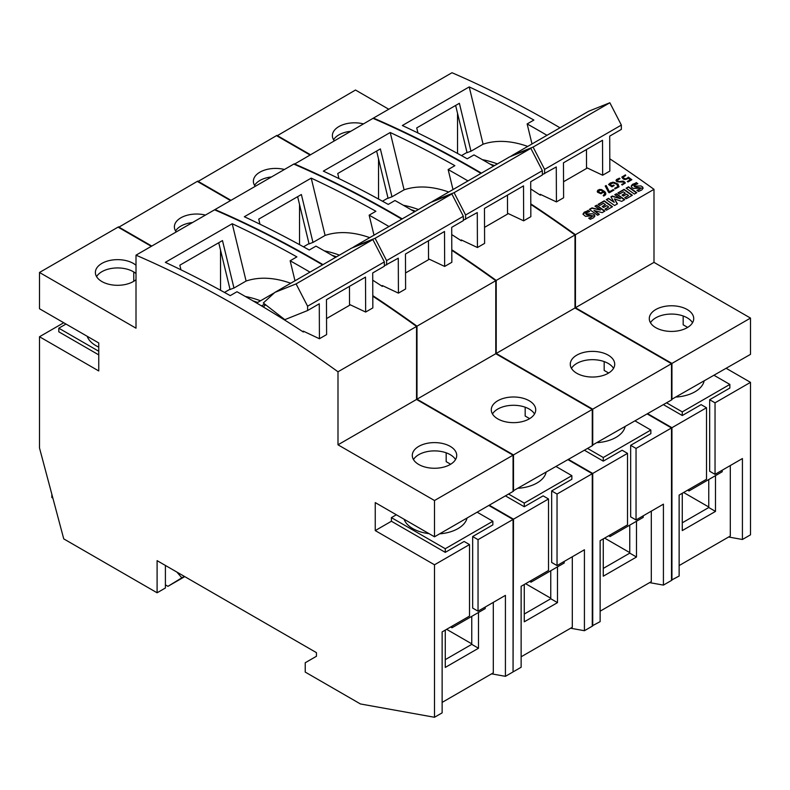 <?xml version="1.0" encoding="UTF-8"?>
<svg xmlns="http://www.w3.org/2000/svg" width="790" height="790" viewBox="0 0 790 790"><rect width="100%" height="100%" fill="white"/><g stroke="black" fill="none" stroke-linecap="round" stroke-linejoin="round"><path stroke-width="1.19" d="M708.758 507.002L683.617 492.496M569.788 122.144L511.881 155.571L533.092 147.068L544.596 169.386L621.355 125.077L609.85 102.759L588.639 111.252L569.788 122.144M497.414 163.915A146.002 84.293 -120 0 0 482.354 159.649M489.958 164.044A146.002 84.293 60 0 1 494.481 165.614M598.208 191.457L598.218 191.338C599.748 189.62 601.279 189.748 602.81 191.733L602.79 192.019A2.222 1.432 6.6 0 0 602.8 191.921M602.819 191.733L600.598 193.017L598.198 191.348M682.274 522.812L708.758 507.526L708.758 479.53M715.493 475.649L715.493 511.406L682.274 530.584L682.274 493.266M715.493 511.406L708.758 507.526M586.466 149.537L586.536 167.628L602.652 175.222L602.513 140.274L563.468 162.819L563.606 197.767L556.427 201.914L556.279 166.967L542.365 174.6M544.616 173.701L544.596 169.386M511.11 156.272L511.881 155.571M533.092 147.068L609.85 102.759M621.355 125.077L621.365 129.382L609.702 136.127L609.841 171.075L602.652 175.222M457.529 113.266L457.529 153.438M417.959 132.977L416.735 127.911L459.375 103.293L470.968 151.216A144.728 83.562 60 0 0 467.078 152.717L455.632 105.455M598.188 191.457A2.884 1.857 6.6 0 0 600.548 193.195L600.568 193.017M600.548 193.195A2.222 1.432 6.6 0 0 602.79 192.019M679.133 565.571L730.306 536.035L730.306 465.537M556.427 201.914L540.301 194.32L540.301 195.16A1142.617 659.699 -120 0 0 530.722 188.958M510.202 156.637L511.584 155.837M470.968 151.216L483.095 144.214A144.728 83.562 60 0 1 527.72 146.427M595.235 206.348L596.588 205.568L604.528 211.305M589.636 209.577L591.967 208.234L600.439 210.022L592.016 207.869L589.38 209.389A1142.617 659.699 60 0 1 597.655 215.265L599.333 214.297A1142.617 659.699 -120 0 0 593.952 210.476L602.197 212.648L604.913 211.078A1142.617 659.699 -120 0 0 596.628 205.203L594.979 206.16A1142.617 659.699 60 0 1 600.439 210.022M593.952 210.476L598.938 214.525M616.022 180.426L619.36 178.224L619.883 178.728M621.839 184.633L624.199 183.092M617.148 180.377L618.797 181.739L622.698 181.236L624.505 181.858L625.325 183.073M609.9 184.356L613.149 182.905L616.713 184.198L617.908 186.707L614.64 188.316L615.064 188.919L618.906 186.865L618.027 184.05L613.139 182.194L610.295 182.984L608.577 184.495A1142.617 659.699 60 0 1 611.954 186.825L614.195 185.531A1142.617 659.699 -120 0 0 613.514 185.058L612.102 185.867A1142.617 659.699 -120 0 0 609.9 184.356L612.082 186.045L613.494 185.225L614.037 185.62M614.798 188.543L617.987 186.46M608.616 184.514L614.739 182.48L619.064 186.4M605.535 194.933L605.703 192.967L604.745 191.575L601.555 189.61L599.541 189.462L597.734 190.301L597.467 192.207L600.953 193.738L603.501 192.197M597.191 191.289L601.871 189.837L605.831 194.034M603.343 195.703L604.755 194.034M615.055 194.903L616.427 194.113L624.367 199.85M611.045 197.115L612.309 196.384L620.446 198.725L612.349 196.019L610.897 196.858L614.215 202.319A1142.617 659.699 -120 0 0 608.557 198.32L606.276 199.633A1142.617 659.699 60 0 1 614.551 205.509L617.454 203.84L614.423 198.892L621.71 201.381L624.752 199.623A1142.617 659.699 -120 0 0 616.467 193.748L614.788 194.715A1142.617 659.699 60 0 1 620.446 198.725M606.532 199.821L608.517 198.675L614.215 202.319M614.423 198.892L617.207 203.978M626.361 188.375L628.475 187.151L636.414 192.888M618.185 193.096L624.031 189.719L631.961 195.456M622.332 195.298L625.275 193.214L622.026 195.091A1142.617 659.699 60 0 1 623.399 196.058L626.648 194.182A1142.617 659.699 60 0 1 628.504 195.505L624.771 197.658A1142.617 659.699 60 0 1 626.282 198.734L632.346 195.239A1142.617 659.699 -120 0 0 624.07 189.363L617.918 192.908A1142.617 659.699 60 0 1 619.518 194.034L623.33 191.832A1142.617 659.699 60 0 1 625.275 193.214M625.097 197.895L628.504 195.505M598.346 204.551L604.192 201.174L612.122 206.911M602.503 206.753L605.446 204.659L602.197 206.536A1142.617 659.699 60 0 1 603.57 207.503L606.809 205.627A1142.617 659.699 60 0 1 608.665 206.95L604.942 209.103A1142.617 659.699 60 0 1 606.453 210.189L612.517 206.694A1142.617 659.699 -120 0 0 604.231 200.818L598.079 204.363A1142.617 659.699 60 0 1 599.679 205.489L603.501 203.287A1142.617 659.699 60 0 1 605.446 204.659M605.268 209.34L608.665 206.95M582.961 214.12L587.938 210.733L589.221 211.671M589.152 218.484L592.144 216.608M585.736 213.804L586.615 214.683L594.84 216.253M631.18 186.282L636.148 182.905L637.431 183.833M637.362 190.657L640.364 188.77M633.945 185.966L634.824 186.845L643.05 188.425M605.268 186.085L606.147 185.571L609.406 192.069L613.198 189.886L613.672 190.232M621.829 177.138L625.364 174.936L625.67 175.499M627.497 181.631L630.361 179.725L627.3 181.493A1142.617 659.699 60 0 1 627.981 181.967L631.862 179.735L628.317 177.138C626.46 179.261 624.663 179.281 622.925 177.197L622.905 177.306C624.219 179.537 626.016 179.537 628.297 177.316L631.635 179.863M714.14 375.359L729.851 384.424L729.851 388.058L709.657 399.72L709.657 471.245L715.039 474.356L742.422 458.546L742.422 539.491L728.597 537.012M722.218 470.208L722.218 471.758L689.008 490.936L687.656 490.156M689.008 489.385L689.008 490.936M709.657 399.72L715.039 402.821L715.039 474.356M742.422 539.491L750.5 534.83L750.5 382.35L715.039 402.821M671.5 580.097L679.133 576.038L679.133 495.083L706.507 479.273L706.507 407.749L701.125 404.638L682.274 415.52L663.422 404.638M483.095 144.214L469.221 86.91L402.337 125.521A1142.617 659.699 -120 0 1 467.236 158.8L473.97 154.909A1142.617 659.699 -120 0 1 493.562 166.147M540.301 195.16L541.111 194.696M563.537 181.749L587.345 168.003M531.996 143.958L527.147 123.941A1142.617 659.699 60 0 1 546.976 135.307M527.147 123.941L533.882 120.06A1142.617 659.699 60 0 0 469.221 86.91M619.36 178.224L616.476 179.537L616.032 180.703L616.941 181.799L623.636 182.135L624.1 183.29L621.631 184.416L622.204 185.028L625.344 182.934L623.201 181.108L618.837 181.611M618.797 181.739L617.148 180.327L619.982 178.698L619.37 178.145M603.501 191.703L604.785 193.846L603.165 195.565L603.787 196.058L605.575 194.666M628.514 186.796L626.095 188.188A1142.617 659.699 60 0 1 634.38 194.064L636.799 192.671A1142.617 659.699 -120 0 0 628.514 186.796L628.475 187.151M587.938 210.733L584.185 212.233L582.961 214.179L585.489 216.342L591.927 215.887L591.651 217.053L588.688 218.159A1142.617 659.699 60 0 1 590.288 219.304L593.586 217.764L594.89 216.025L594.475 214.86L592.767 213.784L585.854 213.972L586.18 212.994L589.646 211.552A1142.617 659.699 -120 0 0 587.977 210.367M636.148 182.905L632.425 184.386L631.18 186.154L631.872 187.566L633.511 188.464L640.285 188.168L640.009 189.116L636.898 190.321A1142.617 659.699 60 0 1 638.498 191.466L641.796 189.926L643.1 188.188L642.675 187.013L640.967 185.946L634.064 186.134L634.39 185.166L637.856 183.714A1142.617 659.699 -120 0 0 636.187 182.539M605.239 186.025L608.586 192.296A1142.617 659.699 60 0 1 609.268 192.77L613.909 190.094A1142.617 659.699 -120 0 0 613.228 189.62L609.446 191.812L606.147 185.502L605.239 186.025M625.364 174.936L621.839 177.049C623.182 179.794 625.354 180.189 628.366 178.224L630.361 179.725M622.905 177.306L625.739 175.489L625.374 174.847M729.851 384.424L682.274 411.896L682.274 415.52M655.789 309.532A22.219 12.828 0 0 0 649.281 318.597A22.219 12.828 0 0 0 671.5 331.425A22.219 12.828 0 0 0 693.719 318.597A22.219 12.828 0 0 0 680.002 306.747A22.219 12.828 0 0 0 655.789 309.532M650.476 322.745A22.219 12.828 180 0 1 655.789 317.827A22.219 12.828 180 0 1 692.524 322.745M683.172 315.98L683.172 324.818L687.656 327.406M726.257 368.357L750.5 382.35M676.625 397.015A31.965 18.456 0 0 0 704.078 381.165M666.562 402.821L682.274 411.896M333.578 139.791A22.219 12.828 180 0 1 338.89 134.863A22.219 12.828 180 0 1 350.513 131.328M363.43 123.872A22.219 12.828 0 0 0 338.89 126.568A22.219 12.828 0 0 0 332.383 135.643A22.219 12.828 0 0 0 334.209 140.739M388.769 109.237L355.5 90.03L276.944 135.9M481.446 173.138A1142.617 659.699 -120 0 0 373.453 118.075L452.008 72.729A1142.617 659.699 60 0 1 559.992 127.792M609.791 158.81A1142.617 659.699 60 0 1 653.992 189.343L575.446 234.699A1142.617 659.699 -120 0 0 530.781 203.869M671.5 399.454L750.5 354.364L750.5 318.084L653.992 262.369L653.992 189.343M310.213 154.593L276.944 135.386M750.5 318.084L671.944 363.43L575.446 307.715L653.992 262.369M575.446 307.715L575.446 234.699M671.944 580.186L671.944 427.706L647.711 413.713M671.944 427.706L706.507 407.749M671.944 399.71L671.944 363.43M471.758 643.84L446.617 629.324M260.522 300.793A146.002 84.293 -120 0 0 245.354 296.487M252.958 300.872A146.002 84.293 60 0 1 257.589 302.481M384.355 261.905L384.365 266.22L372.702 272.955L372.841 307.903L365.651 312.05L365.513 277.102L326.468 299.647L326.606 334.595L319.427 338.742L319.279 303.795L307.616 310.529L284.825 319.664L263.317 302.985L274.881 292.399L351.639 248.09L372.85 239.587L296.092 283.896L307.596 306.214L384.355 261.905L372.85 239.587M445.274 659.64L471.758 644.354L471.758 616.368M220.529 250.094L220.529 290.266M180.959 269.805L179.844 265.193L222.484 240.575L233.968 288.044A144.728 83.562 -120 0 0 230.078 289.545L218.741 242.737M274.881 292.399L296.092 283.896M307.616 310.529L307.596 306.214M478.493 612.477L478.493 648.244L445.274 667.422L445.274 630.104M478.493 648.244L471.758 644.354M51.844 494.273L51.844 497.542L52.871 498.144M290.72 283.255A144.728 83.562 -120 0 0 246.095 281.043L233.968 288.044M256.651 303.024L274.584 292.675M264.699 304.051L261.51 305.898M304.111 331.533L303.301 331.998A1142.617 659.699 -120 0 0 263.277 306.954L265.647 304.792M319.427 338.742L303.301 331.148L303.301 331.998M349.466 286.365L349.536 304.456L365.651 312.05M442.133 702.399L493.306 672.863L493.306 602.375M184.268 576.335L167.934 586.338L184.761 576.621M167.934 586.338L165.406 584.876L165.406 587.987L157.101 592.786L157.101 560.653L316.444 652.649L316.444 656.273L305.226 662.751L305.226 672.083L360.438 703.959L434.5 717.271L434.5 564.791L469.507 544.577L469.507 616.101L442.133 631.911L442.133 712.866L434.5 717.271M176.881 572.069L181.779 577.776M165.406 565.442L165.406 584.876M485.218 607.036L485.218 608.586L452.008 627.764L450.656 626.993M452.008 626.213L452.008 627.764M477.14 512.187L492.851 521.252L445.274 548.724L445.274 552.358L464.125 541.466L469.507 544.577M63.743 322.745L39.5 336.738L39.5 447.989L63.743 538.879L157.101 592.786M294.996 280.786L290.147 260.779A1142.617 659.699 60 0 1 309.976 272.135M290.147 260.779L296.882 256.888A1142.617 659.699 60 0 0 232.221 223.738L165.337 262.349A1142.617 659.699 -120 0 1 230.236 295.628L236.97 291.747A1142.617 659.699 -120 0 1 263.277 306.954M246.095 281.043L232.221 223.738M350.345 304.841L326.537 318.577M492.851 521.252L492.851 524.886L472.657 536.548L472.657 608.073L478.039 611.183L505.422 595.374L505.422 676.329L491.597 673.84M96.578 276.619A22.219 12.828 180 0 1 101.89 271.691A22.219 12.828 180 0 1 136.008 273.577M136.008 265.282A22.219 12.828 0 0 0 101.89 263.406A22.219 12.828 0 0 0 95.383 272.471A22.219 12.828 0 0 0 101.89 281.546A22.219 12.828 0 0 0 136.008 279.66M133.757 271.957L133.757 281.279M98.75 354.878L58.806 331.82L58.806 328.186L98.75 351.254M65.985 324.048L58.806 328.186M434.5 564.791L375.25 530.584L375.25 502.598L434.5 536.805L434.5 500.524L337.992 444.81L416.547 399.454L416.547 326.438L337.992 371.784A1142.617 659.699 60 0 0 136.008 255.17L136.008 328.186L39.5 272.471L39.5 308.752L98.75 342.959L98.75 370.954L39.5 336.738M87.186 336.283A31.965 18.456 0 0 0 98.75 347.106M472.657 536.548L478.039 539.659L478.039 611.183M404.085 519.247A31.965 18.456 0 0 0 429.01 533.635M439.625 533.843A31.965 18.456 0 0 0 467.078 517.993M396.343 514.774L391.406 517.628L445.274 548.724M445.274 552.358L391.406 521.252L391.406 517.628M375.25 530.584L391.406 521.252M413.476 459.582A22.219 12.828 180 0 1 434.5 450.893A22.219 12.828 180 0 1 455.524 459.582M446.172 452.808L446.172 461.656L450.656 464.244M450.211 464.5A22.219 12.828 0 0 0 456.719 455.435A22.219 12.828 0 0 0 434.5 442.607A22.219 12.828 0 0 0 412.281 455.435A22.219 12.828 0 0 0 425.998 467.285A22.219 12.828 0 0 0 450.211 464.5M337.992 371.784L337.992 444.81M151.315 246.332L118.056 227.125L39.5 272.471M136.008 255.17L214.554 209.814A1142.617 659.699 -120 0 1 322.547 264.877M434.5 536.805L513.056 491.449L513.056 455.168L416.547 399.454M513.056 455.168L434.5 500.524M416.547 326.438A1142.617 659.699 -120 0 0 372.791 296.201M478.039 539.659L513.056 519.445L488.812 505.452M505.422 676.329L513.056 671.925L513.056 519.445M322.991 264.62A1142.617 659.699 -120 0 0 215.008 209.557L215.008 210.012M215.008 209.557L293.781 164.083A1142.617 659.699 -120 0 1 401.764 219.146M205.43 215.087A22.219 12.828 0 0 0 180.89 217.793A22.219 12.828 0 0 0 174.383 226.858A22.219 12.828 0 0 0 176.21 231.954M230.542 200.591L197.273 181.384L118.5 227.382M151.769 246.065L118.5 226.858M513.056 671.579L513.5 519.188L489.257 505.185M513.5 519.188L548.507 498.974L543.125 495.863L524.274 506.745L505.422 495.863M525.172 407.196L525.172 416.044L529.656 418.631M513.056 490.936L592.273 445.718L592.273 409.437L513.5 454.912L416.992 399.197L495.774 353.713L495.774 280.697L416.992 326.181A1142.617 659.699 -120 0 0 372.791 295.648M497.789 400.747A22.219 12.828 0 0 0 491.281 409.822A22.219 12.828 0 0 0 513.5 422.65A22.219 12.828 0 0 0 535.719 409.822A22.219 12.828 0 0 0 522.002 397.972A22.219 12.828 0 0 0 497.789 400.747M592.273 409.437L495.774 353.713M416.992 399.197L416.992 326.181M513.5 491.192L513.5 454.912M592.273 473.704L557.039 494.046L557.039 565.571L584.422 549.761L584.422 630.716L592.273 626.184L592.273 473.704L568.04 459.711M584.422 630.716L570.597 628.228M495.774 280.697A1142.617 659.699 -120 0 0 451.791 250.311M335.562 257.362A1142.617 659.699 -120 0 0 315.97 246.134L309.236 250.015A1142.617 659.699 -120 0 0 244.337 216.737L311.221 178.125A1142.617 659.699 60 0 1 375.882 211.276L369.147 215.166A1142.617 659.699 60 0 1 388.976 226.533M372.722 280.183A1142.617 659.699 -120 0 1 382.301 286.385L383.111 285.921M405.537 272.965L429.345 259.229M531.008 580.601L531.008 582.161L529.656 581.381M513.5 671.658L521.133 667.254L521.133 586.308L548.507 570.499L548.507 498.974M556.14 466.574L571.851 475.649L571.851 479.273L551.657 490.936L551.657 562.46L557.039 565.571M299.529 204.482L299.529 244.653M297.632 196.671L309.078 243.942A144.728 83.562 60 0 1 312.968 242.431L325.095 235.44A144.728 83.562 60 0 1 369.72 237.642M531.008 582.161L564.218 562.984L564.218 561.423M571.851 475.649L524.274 503.112L524.274 506.745M382.301 286.385L382.301 285.536L398.427 293.13L405.606 288.982L405.468 254.034L444.513 231.49L444.651 266.437L428.536 258.844L428.466 240.762M384.365 265.815L398.279 258.182L398.427 293.13M259.959 224.192L258.735 219.136L301.375 194.518L312.968 242.431M492.476 413.97A22.219 12.828 180 0 1 497.789 409.042A22.219 12.828 180 0 1 534.524 413.97M521.133 656.796L572.306 627.25L572.306 556.762M557.493 566.865L557.493 602.632L524.274 621.809L524.274 584.491M175.578 231.006A22.219 12.828 180 0 1 180.89 226.088A22.219 12.828 180 0 1 192.513 222.543M557.493 602.632L550.758 598.741L550.758 570.755M524.274 614.037L550.758 598.741M325.095 235.44L311.221 178.125M373.996 235.173L369.147 215.166M557.039 494.046L551.657 490.936M550.758 598.227L525.617 583.711M518.625 488.24A31.965 18.456 0 0 0 546.078 472.39M508.562 494.046L524.274 503.112M352.202 247.863L353.584 247.063M375.092 238.294L386.596 260.611L463.355 216.292L451.85 193.975L430.639 202.477L353.881 246.786L375.092 238.294L451.85 193.975M386.616 264.917L386.596 260.611M353.11 247.497L353.881 246.786M463.355 216.292L463.365 220.608L451.702 227.342L451.841 262.29L444.651 266.437M339.414 255.14A146.002 84.293 -120 0 0 324.354 250.874M331.958 255.259A146.002 84.293 60 0 1 336.481 256.829M636.039 519.958L630.657 516.848L630.657 445.323L636.039 448.434L636.039 519.958L663.422 504.158L663.422 585.104L671.5 580.443L671.5 427.963L647.257 413.97M663.422 585.104L649.597 582.625M636.039 448.434L671.5 427.963M592.273 445.195L671.5 399.977L671.5 363.696L592.727 409.171L496.219 353.456L496.219 280.44A1142.617 659.699 -120 0 0 451.791 249.758M592.727 445.451L592.727 409.171M309.769 154.85L276.5 135.643L197.727 181.641M508.345 213.616L484.537 227.362M462.111 240.308L461.301 240.772A1142.617 659.699 -120 0 0 451.722 234.571M414.562 211.76A1142.617 659.699 -120 0 0 394.97 200.522L388.236 204.413A1142.617 659.699 -120 0 0 323.337 171.134L390.221 132.513A1142.617 659.699 60 0 1 454.882 165.663L448.147 169.554A1142.617 659.699 60 0 1 467.976 180.92M496.219 353.456L574.992 307.972L574.992 234.956L496.219 280.44M574.992 234.956A1142.617 659.699 -120 0 0 530.791 204.422M480.992 173.405A1142.617 659.699 -120 0 0 373.008 118.342L294.226 164.271M402.219 218.879A1142.617 659.699 -120 0 0 294.226 163.816M629.758 552.615L604.617 538.099M418.414 209.528A146.002 84.293 -120 0 0 403.354 205.262M410.958 209.646A146.002 84.293 60 0 1 415.481 211.226M490.788 167.747L432.881 201.183L454.092 192.681L530.85 148.362L509.639 156.864L490.788 167.747M603.274 568.425L629.758 553.138L629.758 525.143M378.529 158.869L378.529 199.05M338.959 178.589L337.735 173.524L380.375 148.905L391.968 196.819A144.728 83.562 60 0 0 388.078 198.33L376.632 151.068M465.616 219.314L465.596 214.999L542.355 170.68L542.365 174.995L530.702 181.73L530.841 216.687L523.651 220.825L523.513 185.877L484.468 208.422L484.606 243.379L477.427 247.517L477.279 212.569L463.365 220.213M454.092 192.681L465.596 214.999M432.11 201.885L432.881 201.183M542.355 170.68L530.85 148.362M636.493 521.262L636.493 557.019L603.274 576.196L603.274 538.879M636.493 557.019L629.758 553.138M391.968 196.819L404.095 189.827A144.728 83.562 60 0 1 448.72 192.029M431.202 202.25L432.584 201.45M477.427 247.517L461.301 239.933L461.301 240.772M507.466 195.15L507.536 213.241L523.651 220.825M600.133 611.183L651.306 581.638L651.306 511.15M643.218 515.811L643.218 517.371L610.008 536.548L608.656 535.768M610.008 534.988L610.008 536.548M452.996 189.57L448.147 169.554M404.095 189.827L390.221 132.513M592.273 625.838L600.133 621.641L600.133 540.696L627.507 524.886L627.507 453.361L622.125 450.251L603.274 461.133L584.422 450.251M254.578 185.403A22.219 12.828 180 0 1 259.89 180.476A22.219 12.828 180 0 1 271.513 176.94M284.43 169.475A22.219 12.828 0 0 0 259.89 172.181A22.219 12.828 0 0 0 253.383 181.256A22.219 12.828 0 0 0 255.21 186.351M571.476 368.357A22.219 12.828 180 0 1 576.789 363.43A22.219 12.828 180 0 1 613.524 368.357M635.14 420.961L650.851 430.037L650.851 433.661L630.657 445.323M597.625 442.627A31.965 18.456 0 0 0 625.078 426.778M587.562 448.434L603.274 457.509L603.274 461.133M650.851 430.037L603.274 457.509M604.172 361.593L604.172 370.431L608.656 373.018M576.789 355.144A22.219 12.828 0 0 0 570.281 364.21A22.219 12.828 0 0 0 592.5 377.037A22.219 12.828 0 0 0 614.719 364.21A22.219 12.828 0 0 0 601.002 352.36A22.219 12.828 0 0 0 576.789 355.144M671.5 363.696L574.992 307.972M592.727 625.917L592.727 473.447L568.484 459.444M592.727 473.447L627.507 453.361M230.996 200.334L197.727 181.117M461.478 155.6L466.999 152.411M224.478 292.428L229.999 289.239M303.478 246.826L308.999 243.626M382.478 201.213L387.999 198.023"/></g></svg>
